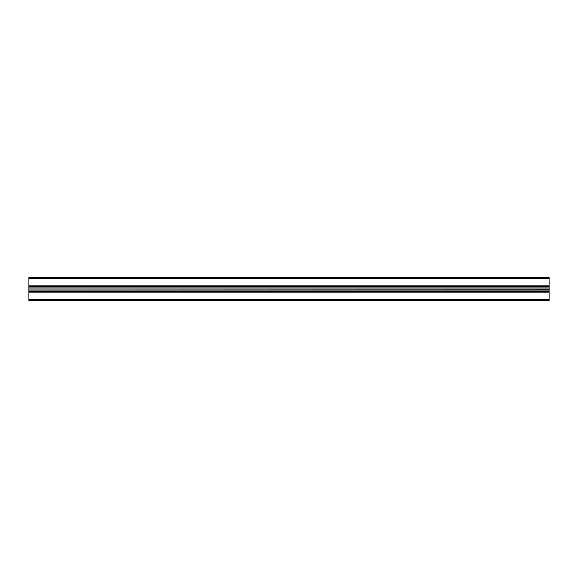 <?xml version="1.0" encoding="UTF-8"?>
<svg xmlns="http://www.w3.org/2000/svg" width="578" height="578" viewBox="0 0 578 578"><rect width="100%" height="100%" fill="white"/><g stroke="black" fill="none" stroke-linecap="round" stroke-linejoin="round"><path stroke-width="0.87" d="M28.9 300.704L549.1 300.704L549.1 292.172L28.9 292.172L28.9 300.704M28.9 292.172L28.9 291.652L549.1 291.652L549.1 292.172M28.9 291.652L28.9 290.084L549.1 290.084L549.1 291.652M549.1 289.181L28.9 289L549.1 289.181L549.1 290.084M28.9 289.181L28.9 290.084M549.1 289L28.9 289M28.9 288.819L28.9 287.916L549.1 287.916L549.1 288.819M28.9 287.916L28.9 286.348L549.1 286.348L549.1 277.296L28.9 277.296L28.9 278.596L549.1 278.596M549.1 287.916L549.1 286.348M28.9 286.348L28.9 285.828L549.1 285.828M28.9 285.828L28.9 278.596M28.9 299.404L549.1 299.404"/></g></svg>
